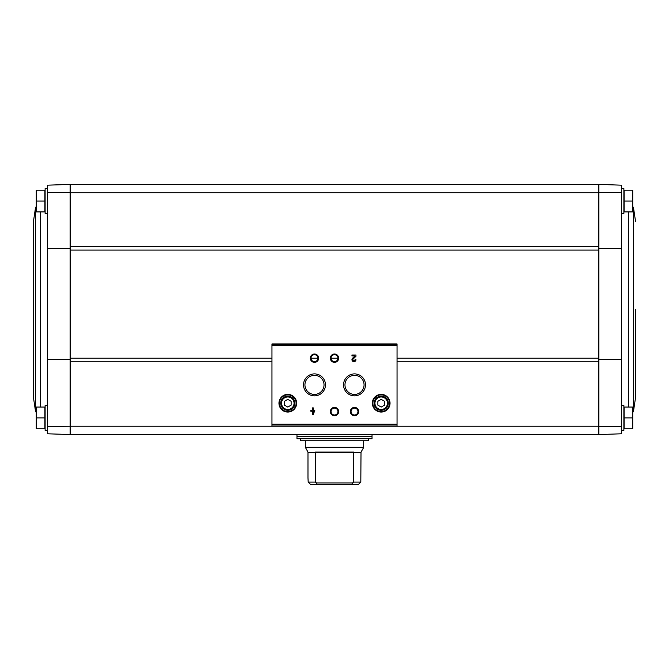 <?xml version="1.0" encoding="UTF-8"?>
<svg xmlns="http://www.w3.org/2000/svg" width="669" height="669" viewBox="0 0 669 669"><rect width="100%" height="100%" fill="white"/><g stroke="black" fill="none" stroke-linecap="round" stroke-linejoin="round"><path stroke-width="1" d="M621.376 188.558L623.876 188.558L623.876 213.578L621.376 213.578L621.376 248.684L621.376 185.179L598.855 184.393L70.145 184.393L47.624 185.179L47.624 248.684L47.624 213.578L45.124 213.578L45.124 188.558L47.624 188.558M621.376 192.455L598.855 192.438L598.855 250.089L70.145 250.089L70.145 192.438L47.624 192.455M598.855 250.089L598.855 426.237L70.145 426.237L70.145 250.089M70.145 359.621L47.624 359.429L47.624 248.684L70.145 248.433M70.145 426.521L70.145 434.574L70.145 426.237L47.624 426.513L47.624 359.429L47.624 405.381L45.124 405.381L45.124 430.401L47.624 430.401M47.624 426.513L47.624 433.788L70.145 434.574L598.855 434.574L598.855 426.237L598.855 434.574L621.376 433.788L621.376 359.429L621.376 405.381L623.876 405.381L623.876 430.401L621.376 430.401M598.855 248.433L621.376 248.684L621.376 359.429L598.855 359.621M621.376 426.513L598.855 426.521M632.264 407.053L624.127 407.053L624.127 428.737L632.264 428.737L632.715 423.31L632.264 407.053L632.715 407.053L632.715 428.737L632.264 428.737M632.264 190.23L624.127 190.23L624.127 211.914L632.264 211.914L632.715 206.495L632.264 190.23L632.715 190.23L632.715 211.914L632.264 211.914M598.855 192.438L598.855 184.393L598.855 192.731L70.145 192.731L70.145 184.393L70.145 192.438M397.043 426.161L397.043 343.941L271.957 343.941L271.957 426.17L397.043 426.161L271.957 426.17M314.823 410.289L313.284 410.289L313.284 407.889L312.348 407.889L312.348 410.289L310.817 410.289L310.817 411.226L312.348 411.226L312.348 414.554L313.284 414.554L314.823 410.289M355.958 359.688L355.022 359.688A1.07 1.07 0 0 1 353.533 360.666A1.07 1.07 0 0 1 353.224 358.91L355.958 356.301L355.958 355.013L351.953 355.013L351.953 355.95L354.98 355.95L352.58 358.233A1.999 1.999 0 0 0 353.165 361.528A1.999 1.999 0 0 0 355.958 359.688M278.956 403.215A8.839 8.839 0 0 0 292.219 410.875A8.839 8.839 0 0 0 292.219 395.563A8.839 8.839 0 0 0 278.956 403.215M372.357 403.215A8.839 8.839 0 0 0 385.62 410.875A8.839 8.839 0 0 0 385.62 395.563A8.839 8.839 0 0 0 372.357 403.215M350.347 411.552A4.173 4.173 0 0 0 356.602 415.165A4.173 4.173 0 0 0 356.602 407.948A4.173 4.173 0 0 0 350.347 411.552M330.327 411.552A4.173 4.173 0 0 0 336.582 415.165A4.173 4.173 0 0 0 336.582 407.948A4.173 4.173 0 0 0 330.327 411.552M343.54 384.867A10.972 10.972 0 0 0 359.997 394.376A10.972 10.972 0 0 0 359.997 375.368A10.972 10.972 0 0 0 343.54 384.867M303.517 384.867A10.972 10.972 0 0 0 319.974 394.376A10.972 10.972 0 0 0 319.974 375.368A10.972 10.972 0 0 0 303.517 384.867M330.327 358.183A4.173 4.173 0 0 0 336.582 361.795A4.173 4.173 0 0 0 336.582 354.57A4.173 4.173 0 0 0 330.327 358.183M310.316 358.183A4.173 4.173 0 0 0 316.571 361.795A4.173 4.173 0 0 0 316.571 354.57A4.173 4.173 0 0 0 310.316 358.183M311.035 358.183A3.445 3.445 0 0 0 316.211 361.168A3.445 3.445 0 0 0 316.211 355.197A3.445 3.445 0 0 0 311.035 358.183M331.055 358.183A3.445 3.445 0 0 0 336.223 361.168A3.445 3.445 0 0 0 336.223 355.197A3.445 3.445 0 0 0 331.055 358.183M304.939 384.867A9.542 9.542 0 0 0 319.255 393.138A9.542 9.542 0 0 0 319.255 376.605A9.542 9.542 0 0 0 304.939 384.867M344.97 384.867A9.542 9.542 0 0 0 359.286 393.138A9.542 9.542 0 0 0 359.286 376.605A9.542 9.542 0 0 0 344.97 384.867M331.055 411.552A3.445 3.445 0 0 0 336.223 414.537A3.445 3.445 0 0 0 336.223 408.567A3.445 3.445 0 0 0 331.055 411.552M351.066 411.552A3.445 3.445 0 0 0 356.234 414.537A3.445 3.445 0 0 0 356.234 408.567A3.445 3.445 0 0 0 351.066 411.552M384.533 405.138L384.533 401.291L381.196 399.368L377.868 401.291L377.868 405.138L381.196 407.07L384.533 405.138M374.113 403.215A7.091 7.091 0 0 0 384.742 409.353A7.091 7.091 0 0 0 384.742 397.077A7.091 7.091 0 0 0 374.113 403.215M372.859 403.215A8.337 8.337 0 0 0 385.369 410.44A8.337 8.337 0 0 0 385.369 395.998A8.337 8.337 0 0 0 372.859 403.215M291.132 405.138L291.132 401.291L287.804 399.368L284.467 401.291L284.467 405.138L287.804 407.07L291.132 405.138M280.712 403.215A7.091 7.091 0 0 0 291.341 409.353A7.091 7.091 0 0 0 291.341 397.077A7.091 7.091 0 0 0 280.712 403.215M279.458 403.215A8.337 8.337 0 0 0 291.968 410.44A8.337 8.337 0 0 0 291.968 395.998A8.337 8.337 0 0 0 279.458 403.215M313.284 412.53L313.886 411.226L313.284 411.226L313.284 412.53M624.127 201.068L632.264 201.068M624.127 417.891L632.264 417.891M635.55 309.479L635.55 397.545L635.55 309.479M36.736 407.053L44.873 407.053L44.873 428.737L36.736 428.737L36.285 423.31L36.736 407.053L36.285 407.053L36.285 428.737L36.736 428.737M36.736 190.23L44.873 190.23L44.873 211.914L36.736 211.914L36.285 206.495L36.736 190.23L36.285 190.23L36.285 211.914L36.736 211.914M44.873 201.068L36.736 201.068M44.873 417.891L36.736 417.891M33.45 309.479L33.45 397.545L33.45 221.422L35.457 208.059L35.457 410.9L33.45 397.545M353.65 452.311L361.017 452.311L360.808 482.106L358.283 484.607L360.808 482.106L353.65 482.106L353.692 452.085L315.308 452.085L315.35 482.106L316.521 482.943L317.215 484.607L351.785 484.607L352.479 482.943L353.65 482.106M315.35 482.106L308.192 482.106L310.717 484.607L308.192 482.106L307.983 477.934L307.983 452.311L315.35 452.311M351.785 484.607L358.283 484.607M310.717 484.607L317.215 484.607M296.969 438.739L372.031 438.739L372.031 436.238L296.969 436.238L296.969 438.739M368.694 438.739L368.694 440.746L300.306 440.746L300.306 438.739M316.521 482.943L352.479 482.943M598.855 361.26L397.043 361.26M336.055 361.26L332.945 361.26M316.044 361.26L312.933 361.26M271.957 361.26L70.145 361.26M598.855 246.376L70.145 246.376M397.043 344.736L271.957 344.736M397.043 424.104L271.957 424.104M397.043 345.572L271.957 345.572M397.043 424.94L271.957 424.94M374.949 403.215A6.255 6.255 0 0 0 384.324 408.634A6.255 6.255 0 0 0 384.324 397.796A6.255 6.255 0 0 0 374.949 403.215M281.549 403.215A6.255 6.255 0 0 0 290.923 408.634A6.255 6.255 0 0 0 290.923 397.796A6.255 6.255 0 0 0 281.549 403.215M598.855 358.216L397.043 358.216M337.945 358.216L331.055 358.216M317.934 358.216L311.035 358.216M271.957 358.216L70.145 358.216M628.475 211.914L628.475 407.053M632.715 206.378L633.543 208.059L633.543 410.9L635.55 397.545M40.525 407.053L40.525 211.914M307.983 452.311L361.017 452.311M307.865 451.893L305.315 447.235L363.685 447.235L363.685 440.746M305.424 447.653L363.685 447.235M297.136 436.238L371.864 436.238M397.043 343.941L271.957 343.941M632.715 412.589L633.543 410.9M633.543 208.059L635.55 221.422M36.285 412.589L35.457 410.9M36.285 206.378L35.457 208.059M305.315 447.235L305.315 440.746M361.135 451.893L363.576 447.653M372.031 436.071L372.031 434.574M296.969 436.071L296.969 434.574"/></g></svg>
